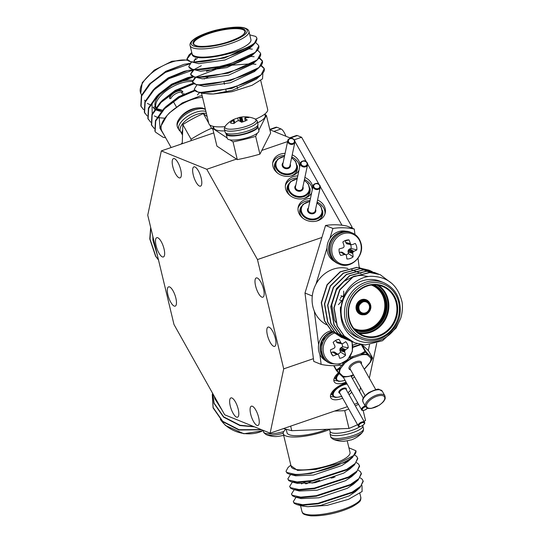 <?xml version="1.0" encoding="UTF-8"?>
<svg xmlns="http://www.w3.org/2000/svg" width="543" height="543" viewBox="0 0 543 543"><rect width="100%" height="100%" fill="white"/><g stroke="black" fill="none" stroke-linecap="round" stroke-linejoin="round"><path stroke-width="0.81" d="M330.422 396.139A13.819 6.319 150.7 0 0 334.142 396.872M331.047 393.811A11.641 5.321 150.7 0 0 331.067 393.851A11.641 5.321 150.7 0 0 332.384 395.012M346.488 382.863A13.819 6.319 150.7 0 0 344.472 383.453A13.819 6.319 150.7 0 0 330.809 397.849A13.819 6.319 150.7 0 0 341.248 398.718A13.819 6.319 150.7 0 0 342.674 398.182M349.02 394.618A13.819 6.319 150.7 0 0 351.776 392.27M333.816 380.073A13.819 6.319 150.7 0 0 337.536 380.806M334.44 377.745A11.641 5.321 150.7 0 0 334.461 377.779A11.641 5.321 150.7 0 0 335.778 378.946M338.445 372.81A13.819 6.319 150.7 0 0 334.203 381.783A13.819 6.319 150.7 0 0 344.642 382.652A13.819 6.319 150.7 0 0 346.067 382.116M352.414 378.552A13.819 6.319 150.7 0 0 354.531 376.808M303.652 198.568A11.641 9.611 11.9 0 0 303.686 198.562A11.641 9.611 11.9 0 0 310.005 191.944A11.641 9.611 11.9 0 0 309.877 188.088M309.157 194.197A11.641 9.611 11.9 0 0 309.069 193.546M287.437 188.978A11.641 9.611 11.9 0 0 287.091 189.534M316.325 221.137A11.641 9.611 11.9 0 0 316.352 221.123A11.641 9.611 11.9 0 0 322.671 214.505A11.641 9.611 11.9 0 0 322.549 210.657M321.823 216.759A11.641 9.611 11.9 0 0 321.741 216.107M300.103 211.539A11.641 9.611 11.9 0 0 299.763 212.103M290.987 176.007A11.641 9.611 11.9 0 0 291.014 176A11.641 9.611 11.9 0 0 297.333 169.375A11.641 9.611 11.9 0 0 297.211 165.527M296.492 171.629A11.641 9.611 11.9 0 0 296.403 170.984M274.765 166.409A11.641 9.611 11.9 0 0 274.425 166.972M312.313 189.643A13.819 11.41 11.9 0 0 304.447 179.516M297.333 178.016A13.819 11.41 11.9 0 0 292.602 178.817A13.819 11.41 11.9 0 0 285.374 185.645M288.903 183.656A11.641 9.611 11.9 0 0 287.227 187.131A11.641 9.611 11.9 0 0 290.356 195.765M297.774 175.925A13.819 11.41 11.9 0 0 293.044 176.726A13.819 11.41 11.9 0 0 285.537 184.593A13.819 11.41 11.9 0 0 290.81 196.091A13.819 11.41 11.9 0 0 305.078 198.168A13.819 11.41 11.9 0 0 311.628 192.887M312.754 187.552A13.819 11.41 11.9 0 0 304.888 177.425M324.972 213.901A13.819 11.41 11.9 0 0 317.119 202.084M309.999 200.577A13.819 11.41 11.9 0 0 305.268 201.385A13.819 11.41 11.9 0 0 298.039 208.213M301.569 206.225A11.641 9.611 11.9 0 0 299.899 209.693A11.641 9.611 11.9 0 0 303.021 218.327M310.44 198.487A13.819 11.41 11.9 0 0 305.709 199.295A13.819 11.41 11.9 0 0 298.202 207.154A13.819 11.41 11.9 0 0 303.476 218.653A13.819 11.41 11.9 0 0 317.743 220.729A13.819 11.41 11.9 0 0 325.25 212.87A13.819 11.41 11.9 0 0 317.56 199.994M299.641 167.074A13.819 11.41 11.9 0 0 291.781 156.954M284.661 155.447A13.819 11.41 11.9 0 0 279.93 156.255A13.819 11.41 11.9 0 0 272.701 163.083M276.231 161.095A11.641 9.611 11.9 0 0 274.561 164.563A11.641 9.611 11.9 0 0 277.683 173.197M285.102 153.364A13.819 11.41 11.9 0 0 280.371 154.164A13.819 11.41 11.9 0 0 272.864 162.024A13.819 11.41 11.9 0 0 278.138 173.522A13.819 11.41 11.9 0 0 292.406 175.599A13.819 11.41 11.9 0 0 298.955 170.326M300.082 164.984A13.819 11.41 11.9 0 0 292.222 154.864M338.343 304.63A14.546 13.195 112 0 0 341.601 300.646M343.237 296.6A14.546 13.195 112 0 0 343.624 291.075M275.349 338.343A10.181 3.367 71.1 0 1 274.677 346.366A10.181 3.367 71.1 0 1 267.4 335.126A10.181 3.367 71.1 0 1 268.072 327.103A10.181 3.367 71.1 0 1 275.349 338.343M263.545 289.168A10.181 3.367 71.1 0 1 262.873 297.197A10.181 3.367 71.1 0 1 255.597 285.957A10.181 3.367 71.1 0 1 256.269 277.928A10.181 3.367 71.1 0 1 263.545 289.168M175.857 298.107A10.181 3.367 71.1 0 1 175.185 306.137A10.181 3.367 71.1 0 1 167.909 294.89A10.181 3.367 71.1 0 1 168.581 286.867A10.181 3.367 71.1 0 1 175.857 298.107M164.054 248.938A10.181 3.367 71.1 0 1 163.382 256.961A10.181 3.367 71.1 0 1 156.099 245.721A10.181 3.367 71.1 0 1 156.771 237.691A10.181 3.367 71.1 0 1 164.054 248.938M258.651 417.424A10.181 3.367 71.1 0 1 257.979 425.454A10.181 3.367 71.1 0 1 250.696 414.207A10.181 3.367 71.1 0 1 251.368 406.184A10.181 3.367 71.1 0 1 258.651 417.424M180.751 169.85A10.181 3.367 71.1 0 1 180.079 177.88A10.181 3.367 71.1 0 1 172.803 166.64A10.181 3.367 71.1 0 1 173.475 158.61A10.181 3.367 71.1 0 1 180.751 169.85M238.207 409.157A10.181 3.367 71.1 0 1 237.535 417.187A10.181 3.367 71.1 0 1 230.252 405.94A10.181 3.367 71.1 0 1 230.924 397.917A10.181 3.367 71.1 0 1 238.207 409.157M201.195 178.118A10.181 3.367 71.1 0 1 200.523 186.147A10.181 3.367 71.1 0 1 193.247 174.907A10.181 3.367 71.1 0 1 193.919 166.877A10.181 3.367 71.1 0 1 201.195 178.118M173.991 324.504L147.75 215.191L161.325 150.893L206.774 169.273L257.463 259.561L283.704 368.867L270.129 433.165L224.68 414.791L173.991 324.504M357.369 402.241L357.138 403.334L354.43 404.264M347.432 406.659L270.129 433.165M369.498 344.825L368.29 350.534M360.498 387.437L359.649 391.449M357.172 343.678L352.821 345.172M313.42 358.679L283.704 368.867M321.89 237.467L257.463 259.561M294.958 141.526L306.266 161.671M307.63 164.088L318.938 184.233M320.295 186.656L341.947 225.216M287.6 141.56L261.828 150.397M236.483 159.085L206.774 169.273M269.857 129.763L290.96 138.295M213.759 132.92L161.325 150.893M354.959 234.447L354.267 229.031L346.882 226.051A69.837 63.341 112 0 0 325.542 225.467L304.983 293.044L313.766 361.414L321.151 364.401A69.837 63.341 112 0 0 342.49 364.977L343.081 363.029M359.201 267.468L358.02 258.278M354.267 229.031A69.837 63.341 112 0 0 332.927 228.454L329.879 238.458M327.015 247.893L315.985 284.138M321.151 364.401L319.847 354.28M318.626 344.73L314.316 311.18M304.983 293.044L312.286 295.996M325.542 225.467L332.927 228.454M326.553 324.741A30.259 27.449 -68 0 1 312.198 296.865A30.259 27.449 -68 0 1 347.954 268.486M400.822 317.988A36.374 32.994 112 0 0 402.282 310.25A36.374 32.994 112 0 0 402.166 302.478C398.053 285.075 387.505 276.346 370.516 276.299C355.38 277.127 341.228 292.161 341.201 308.594A30.259 27.449 112 0 0 357.599 337.4L361.007 338.778A30.259 27.449 -68 0 1 344.608 309.972A30.259 27.449 -68 0 1 383.697 282.672L380.29 281.294A30.259 27.449 112 0 0 341.201 308.594C338.377 324.924 349.882 340.678 364.787 342.328C381.681 343.224 393.689 335.112 400.822 317.988L396.112 328.026L382.51 340.726L365.154 344.981L354.47 342.728L344.242 335.995L337.312 326.031L334.135 307.854L339.898 289.914L352.977 276.998L369.797 272.532L380.168 274.649L392.229 283.731M343.332 338.18L331.624 330.891L324.694 320.927L321.517 302.75L327.273 284.81L340.352 271.894L357.179 267.428L368.996 270.183M369.104 270.231L370.516 270.95M370.625 271.011L372.003 271.819M346.482 339.456L334.773 332.167L327.843 322.203L324.673 304.026L330.429 286.086L343.509 273.17L360.335 268.704L372.145 271.459M349.638 340.732L337.929 333.443L330.999 323.479L327.823 305.302L333.585 287.362L346.665 274.446L363.491 269.98L375.301 272.735M352.794 342.009L341.085 334.719L334.155 324.755L330.979 306.578L336.741 288.638L349.821 275.722L366.647 271.256L378.457 274.011M335.683 322.352L334.42 319.908L331.739 304.766L336.484 289.826L343.957 281.355L353.887 276.272M354.694 276.061L361.278 275.328L368.412 276.543M354.355 342.681L344.011 335.907L337.081 325.936L333.911 307.759L339.667 289.819L352.746 276.903L369.573 272.437L380.052 274.609M351.199 341.404L340.861 334.631L333.931 324.666L330.755 306.483L336.511 288.543L349.59 275.627L366.416 271.161L376.896 273.333M348.049 340.128L337.705 333.354L330.775 323.39L327.599 305.207L333.354 287.267L346.434 274.351L363.26 269.891L375.186 272.695M344.893 338.852L334.549 332.078L327.619 322.114L324.442 303.931L330.205 285.991L343.285 273.075L360.104 268.615L370.584 270.781M341.737 337.583L331.393 330.802L324.463 320.838L321.286 302.655L327.049 284.715L340.128 271.799L356.955 267.339L368.88 270.142M368.989 270.197L370.401 270.916M370.502 270.977L371.412 271.507A36.374 32.994 112 0 1 371.887 271.792M340.475 298.589A2.186 1.982 -68 0 1 343.325 296.634M224.836 130.904A26.39 6.869 166.5 0 1 213.867 128.005L213.48 126.383M264.801 114.064L265.188 115.686A26.39 6.869 166.5 0 1 257.606 122.827M213.542 126.641L212.666 128.365L216.929 146.121L237.298 159.628L233.035 141.872A69.837 18.184 -13.5 0 0 255.658 136.381L257.246 133.266M258.787 130.232L266.389 115.326L264.855 114.308M233.035 141.872L230.022 139.87M227.123 137.949L212.666 128.365M237.298 159.628A69.837 18.184 -13.5 0 0 259.921 154.137L270.652 133.083L266.389 115.326M259.921 154.137L255.658 136.381M267.645 109.34A30.259 7.88 166.5 0 1 267.665 109.408A30.259 7.88 166.5 0 1 255.529 119.168M224.883 126.662A30.259 7.88 166.5 0 1 208.831 123.614A30.259 7.88 166.5 0 1 208.811 123.539A30.259 7.88 166.5 0 1 208.797 123.465M192.052 53.709A30.259 7.88 -13.5 0 0 192.066 53.784A30.259 7.88 -13.5 0 0 192.086 53.859C191.333 64.515 252.128 51.409 256.554 40.318C253.357 53.357 187.355 68.818 186.989 58.82L189.005 54.992L191.767 52.542M264.19 68.771L260.993 75.015L256.337 79.149L232.261 90.362L213.399 93.993L231.997 91.686L252.061 85.305L262.541 78.85L262.88 73.04M261.176 65.296L264.061 68.221C269.851 80.731 195.052 100.217 194.279 89.174L197.007 84.715M254.219 70.977L255.061 71.045M264.061 68.221L264.217 68.866M259.357 57.707L262.235 60.633C268.032 73.142 193.227 92.629 192.46 81.586L195.188 77.126M206.401 71.337L216.148 68.119M262.235 60.633L262.391 61.278L259.059 67.529L230.022 80.785L198.446 84.912L196.077 84.47L192.555 81.979M257.538 50.119L260.416 53.044C266.206 65.554 191.407 85.041 190.634 73.997L193.362 69.538M260.416 53.044L260.572 53.689L257.233 59.94L228.203 73.196L196.62 77.323L194.258 76.882L190.729 74.391M255.712 42.53L258.59 45.456C264.387 57.965 189.588 77.452 188.815 66.409L191.577 61.956M194.014 60.293L197.252 58.542M258.59 45.456L258.746 46.101L255.414 52.352L226.377 65.608L194.801 69.735L192.432 69.294L188.91 66.803M250.839 46.868L249.047 48.795L224.978 60.008L198.752 63.653L190.613 61.705L187.084 59.214M194.021 61.726L195.487 58.447M249.475 47.764L249.95 47.927M252.665 54.456L250.866 56.384L226.798 67.597L200.577 71.242L192.432 69.294M251.294 55.352L251.776 55.515M254.484 62.045L252.692 63.972L228.617 75.185L202.396 78.83L194.258 76.882M253.119 62.94L253.595 63.103M256.303 69.633L254.511 71.561L230.442 82.774L204.216 86.418L196.077 84.47M204.209 78.973L207.806 77.187M254.939 70.529L255.414 70.692M200.734 92.554L202.912 93.362L213.399 93.993A30.259 7.88 -13.5 0 1 203.001 92.717M256.554 40.318A36.374 9.469 -13.5 0 0 256.859 38.227A36.374 9.469 -13.5 0 0 256.839 38.146A36.374 9.469 -13.5 0 0 255.454 36.374L249.766 34.861M191.781 52.59L192.086 53.859A30.259 7.88 -13.5 0 0 223.472 54.348A30.259 7.88 -13.5 0 0 250.92 39.653A30.259 7.88 -13.5 0 0 250.9 39.585M256.9 38.417L253.588 44.764L224.558 58.02L192.982 62.146L190.613 61.705M187.057 59.011L190.736 54.286L191.91 53.506M249.067 48.775L252.319 49.148M190.702 74.187L194.129 69.64M194.761 69.199L201.283 65.71M247.615 56.207L248.748 56.241M249.753 56.289L254.144 56.737M259.079 58.06L262.317 61.006M192.527 81.776L195.955 77.228M196.58 76.787L220.506 67.542M231.915 65.194L250.567 63.83M251.579 63.877L255.963 64.325M260.898 65.649L264.136 68.594M260.993 75.015L231.847 88.373L200.265 92.5L197.903 92.059L194.374 89.568M152.841 236.415L152.929 240.23L157.361 255.244M150.669 227.347L149.78 238.954L155.59 256.228L158.502 259.995M150.791 227.884L150.004 239.049L155.814 256.323L158.447 259.771M153.058 237.311L153.16 240.325L157.226 254.66M191.034 140.712L191.082 139.252L182.848 124.585A69.837 31.935 -29.3 0 1 203.34 113.582L207.134 116.562M182.848 124.585L182.251 143.725M191.082 139.252A69.837 31.935 -29.3 0 1 211.58 128.25L212.883 129.275M211.58 128.25L209.659 124.836M208.722 123.159L203.34 113.582M182.278 142.721A30.259 13.84 150.7 0 0 181.09 144.119M164.909 136.436L159.832 128.033L167.054 115.537L169.335 112.971L183.222 102.539L199.763 96.07L202.105 95.609M194.679 90.281L179.197 97.034L163.518 109.082L155.468 120.587L154.891 131.019L155.474 132.119L163.151 137.298L165.642 137.752M193.518 83.371L175.674 90.769L160.002 102.817L151.952 114.315L151.375 124.754L154.151 128.447M151.836 125.623L154.11 128.168M192.969 76.468L172.158 84.498L156.479 96.545L148.429 108.05L147.852 118.483L150.628 122.182M193.172 69.708L187.566 70.576L168.635 78.233L152.963 90.281L144.913 101.779L144.336 112.218L147.112 115.91M189.975 63.416L184.043 64.312L165.12 71.968L149.44 84.009L141.39 95.514L140.813 105.946L143.59 109.645M149.44 84.009L165.893 71.242L184.043 64.312M144.56 100.15L145.157 101.215M147.363 103.401L150.106 104.745M187.566 70.576L184.172 71.337L168.154 77.88L155.373 87.783L152.963 90.281M197.408 94.957L199.58 92.493M191.082 76.848L187.688 77.608L171.669 84.151L158.895 94.048L156.479 96.545M154.355 99.627L152.033 103.917L152.196 113.752M154.402 115.937L157.144 117.281M158.61 117.695L164.672 118.204M193.512 83.357L191.204 83.873L175.192 90.416L162.411 100.319L160.002 102.817M194.604 90.172L178.708 96.688L165.927 106.584L163.518 109.082M161.393 112.163L159.072 116.453L159.968 127.211M199.763 96.07L182.231 102.953L169.389 112.91M189.555 63.918L165.371 72.416L150.574 83.574L141.648 95.962L141.071 106.401L141.397 107.052M192.575 70.237L168.893 78.681L154.09 89.846L145.164 102.233L144.587 112.666L144.92 113.317M193.932 76.794L172.409 84.952L157.606 96.111L148.687 108.498L148.11 118.937L148.436 119.589M194.109 83.737L175.932 91.217L161.128 102.383L152.203 114.77L151.626 125.202L151.959 125.854M195.039 90.701L179.448 97.489L164.644 108.648L155.726 121.035L155.149 131.474L155.474 132.119M171.133 147.533L161.923 131.121A30.259 13.84 -29.3 0 1 161.665 130.612A30.259 13.84 -29.3 0 1 167.054 115.537A30.259 13.84 -29.3 0 1 202.505 97.272M232.499 417.947L238.798 420.499M214.18 396.078L214.974 398.976L222.399 410.718M212.747 393.526L214.03 403.435L223.601 417.167L239.952 425.563L254.497 426.846M212.279 394.734L213.087 407.902L222.657 421.633L239.008 430.029L261.767 429.784M212.618 393.302L212.313 394.571L213.155 407.583L222.725 421.314L239.076 429.71L261.332 429.608M212.788 393.6L214.098 403.116L223.668 416.848L240.02 425.244L253.839 426.581M214.417 396.505L215.042 398.65L221.877 409.795M363.131 410.474L365.541 420.486A69.837 18.184 166.5 0 1 364.027 421.354M357.552 424.68A69.837 18.184 166.5 0 1 348.986 428.434L291.747 430.68L283.453 428.597M348.742 408.988A69.837 18.184 166.5 0 1 344.724 410.678L334.556 411.071M290.654 426.126L291.747 430.68M344.724 410.678L348.986 428.434M358.516 404.277A69.837 18.184 166.5 0 1 355.36 405.913M286.202 429.282L287.037 432.778A26.39 6.869 -13.5 0 0 301.297 435.479A26.39 6.869 -13.5 0 0 326.988 429.296M285.91 429.214A30.259 7.88 -13.5 0 0 283.27 433.687A30.259 7.88 -13.5 0 0 291.177 436.945A30.259 7.88 -13.5 0 0 329.587 429.486M348.911 447.819L355.882 450.744A36.374 9.469 166.5 0 1 355.957 451.002A36.374 9.469 166.5 0 1 353.873 455.414L338.601 463.423L315.999 469.383L297.55 470.421L290.96 465.711M290.804 465.073L287.987 467.571L286.012 471.27L286.948 473.034L289.629 474.256L295.446 474.908L310.868 473.462L345.076 462.297L352.645 457.294L355.957 451.002M290.559 474.494L287.831 478.858L288.774 480.623L291.448 481.845L297.265 482.496L312.693 481.05L346.896 469.885L354.464 464.883L357.789 458.625L356.758 456.48L354.735 455.075M292.378 482.082L289.657 486.447L290.593 488.211L293.274 489.433L299.091 490.085L314.512 488.639L348.721 477.473L356.283 472.471L359.609 466.213L358.577 464.068L356.554 462.663M294.204 489.671L291.476 494.035L292.419 495.8L295.093 497.021L300.91 497.673L316.331 496.227L350.54 485.062L358.108 480.06L361.428 473.801L360.396 471.657L358.38 470.252M296.023 497.259L293.295 501.623L294.238 503.388L296.912 504.61L302.729 505.261L318.157 503.816L352.366 492.65L359.928 487.648L363.253 481.39L362.222 479.245L360.199 477.84M361.984 485.483L362.12 491.496L348.579 499.302L327.096 505.37L307.922 506.7L302.302 506.008L300.021 505.119M301.575 505.228A30.259 7.88 166.5 0 0 307.922 506.7L320.73 505.39L349.142 495.888L355.271 491.782L359.928 487.648M354.443 483.236L353.988 483.087M295.093 497.021L301.127 498.589L318.911 497.802L347.316 488.3L353.452 484.193L355.285 482.238M352.624 475.648L352.169 475.498M305.118 482.109L301.474 483.915M293.274 489.433L299.308 491.001L317.085 490.214L345.497 480.711L351.626 476.605L353.466 474.65M350.798 468.059L350.35 467.91M291.448 481.845L297.483 483.413L315.266 482.625L343.678 473.123L349.807 469.016L351.64 467.061M348.979 460.471L348.525 460.321M289.629 474.256L295.663 475.824L313.44 475.037L341.852 465.534L347.982 461.428L349.821 459.473M293.295 501.623L294.109 502.838L302.6 504.719L318.022 503.273L352.231 492.107L360.769 486.182L363.124 480.847M352.298 475.98L351.491 475.912M308.051 482.897L305.485 483.854M291.476 494.035L292.283 495.25L300.781 497.13L316.202 495.684L350.411 484.519L358.943 478.593L361.299 473.258M350.473 468.392L349.672 468.324M289.657 486.447L290.464 487.662L298.955 489.542L314.383 488.096L348.592 476.93L357.124 471.005L359.48 465.67M348.654 460.803L347.846 460.735M287.831 478.858L288.645 480.073L297.136 481.953L312.558 480.507L346.767 469.342L355.305 463.417L357.654 458.082M286.012 471.27L286.819 472.485L295.311 474.365C311.641 475.166 346.468 464.543 353.873 455.414M347.208 440.746L350.018 452.428A30.259 7.88 166.5 0 1 332.275 464.313A30.259 7.88 166.5 0 1 299.071 469.817A30.259 7.88 166.5 0 1 291.163 466.559L283.27 433.687M346.678 231.427A16.297 14.783 112 0 0 338.337 231.725A16.297 14.783 112 0 0 327.151 245.904A16.297 14.783 112 0 0 334.529 261.482M339.979 232.438A16.297 14.783 112 0 0 330.409 256.099M331.366 331.821A16.297 14.783 112 0 0 329.173 332.784A16.297 14.783 112 0 0 321.802 355.482M331.264 330.673A16.297 14.783 112 0 0 327.47 332.099A16.297 14.783 112 0 0 318.429 346.57A16.297 14.783 112 0 0 325.915 360.864M226.187 133.911A16.297 4.242 -13.5 0 0 226.221 134.182L227.205 138.282A16.297 4.242 -13.5 0 0 251.633 136.225A16.297 4.242 -13.5 0 0 258.896 130.673L257.911 126.573A16.297 4.242 -13.5 0 0 257.81 126.315M226.221 134.182A16.297 4.242 -13.5 0 0 250.649 132.132A16.297 4.242 -13.5 0 0 257.911 126.573M182.523 135.051A16.297 7.453 -29.3 0 1 182.367 134.807A16.297 7.453 -29.3 0 1 182.679 129.974M182.367 134.807L180.466 131.426A16.297 7.453 -29.3 0 1 184.505 121.727A16.297 7.453 -29.3 0 1 198.86 113.772A16.297 7.453 -29.3 0 1 206.428 113.596M360.05 426.526A16.297 4.242 166.5 0 1 352.271 430.266A16.297 4.242 166.5 0 1 330.069 431.502L329.52 429.194M340.509 428.766A16.297 4.242 166.5 0 1 332.52 429.079M342.884 233.795A16.025 14.532 -68 0 1 360.803 243.936A16.025 14.532 -68 0 1 350.106 263.884A16.025 14.532 -68 0 1 332.194 253.744A16.025 14.532 -68 0 1 342.884 233.795M345.789 240.352A9.672 8.776 -68 0 1 346.237 240.21A9.672 8.776 -68 0 1 349.034 239.897A25.406 10.385 69.6 0 1 350.411 243.61L350.54 243.861A25.263 7.181 47 0 1 350.968 244.398L351.409 244.649A25.263 0.869 5.7 0 0 352.02 244.696L352.258 244.662A25.406 4.582 -15.2 0 0 355.244 243.413A9.672 8.776 -68 0 1 356.602 246.474A9.672 8.776 -68 0 1 356.812 249.929A25.406 8.6 168.3 0 1 353.866 251.361L353.656 251.504A25.263 11.24 145 0 1 353.167 251.979L352.902 252.468A25.263 12.197 94.1 0 1 352.774 253.147L352.767 253.418A25.406 10.385 69.6 0 1 353.099 256.846A9.672 8.776 -68 0 1 350.147 258.516A9.672 8.776 -68 0 1 346.902 258.97A25.406 6.367 -107.5 0 0 346.393 255.604L346.298 255.366A25.263 3.19 -129.1 0 0 345.939 254.857L345.497 254.606A25.263 4.867 -170.2 0 1 344.825 254.531L344.547 254.558A25.406 8.6 168.3 0 1 340.692 255.454A9.672 8.776 -68 0 1 340.312 254.857A9.672 8.776 -68 0 1 339.334 252.393A9.672 8.776 -68 0 1 339.124 248.938A25.406 4.582 -15.2 0 0 342.938 247.859L343.19 247.723A25.263 7.242 -37.4 0 0 343.739 247.275L343.997 246.793A25.263 8.206 -84.5 0 0 344.065 246.081L344.038 245.796A25.406 6.367 -107.5 0 0 342.837 242.022A9.672 8.776 -68 0 1 345.789 240.352M351.307 244.635L346.529 243.637L351.409 244.649M345.939 254.857L342.409 252.393M339.361 252.495L341.968 252.142M345.959 254.891A7.269 6.591 112 0 0 346.101 254.843A7.269 6.591 112 0 0 348.382 253.533L348.151 250.425L349.339 249.128L351.097 248.47A7.269 6.591 112 0 0 350.506 244.499M346.963 243.888L345.837 242.701L345.341 240.854L349.034 239.897M339.979 254.226L340.692 255.454M345.341 240.854A7.269 6.591 112 0 0 344.622 240.848M348.382 253.533L353.099 256.846M351.097 248.47L356.812 249.929M351.674 341.595A16.025 14.532 -68 0 1 343.719 362.296A16.025 14.532 -68 0 1 324.341 355.448A16.025 14.532 -68 0 1 332.051 334.149A16.025 14.532 -68 0 1 334.155 333.219M335.839 340.318A9.672 8.776 -68 0 1 337.624 339.599A9.672 8.776 -68 0 1 339.008 339.321A25.406 9.231 60.2 0 1 340.909 342.796L341.079 343.02A25.263 5.654 38.4 0 1 341.581 343.481L342.056 343.644A25.263 2.45 -2.7 0 0 342.674 343.583L342.911 343.502A25.406 5.824 -24.1 0 0 345.728 341.696A9.672 8.776 -68 0 1 347.54 344.452A9.672 8.776 -68 0 1 348.26 347.791A25.406 9.842 159.1 0 1 345.511 349.773L345.314 349.957A25.263 11.939 135 0 1 344.893 350.506L344.71 351.029A25.263 11.613 83.9 0 1 344.676 351.708L344.71 351.973A25.406 9.231 60.2 0 1 345.579 355.183A9.672 8.776 -68 0 1 342.877 357.314A9.672 8.776 -68 0 1 339.714 358.312A25.406 5.213 -116.4 0 0 338.676 355.19L338.547 354.979A25.263 1.656 -137.5 0 0 338.106 354.545L337.631 354.382A25.263 6.448 -178.7 0 1 336.952 354.416L336.674 354.484A25.406 9.842 159.1 0 1 332.988 355.936A9.672 8.776 -68 0 1 331.705 354.24A9.672 8.776 -68 0 1 331.182 353.181A9.672 8.776 -68 0 1 330.463 349.841A25.406 5.824 -24.1 0 0 334.081 348.212L334.312 348.043A25.263 7.948 -46.8 0 0 334.787 347.52L334.977 346.997A25.263 7.622 -94 0 0 334.943 346.291L334.875 346.013A25.406 5.213 -116.4 0 0 333.137 342.45A9.672 8.776 -68 0 1 335.839 340.318M341.079 343.02L336.436 341.975L337.264 342.776L342.056 343.644M330.986 352.665A7.269 6.591 112 0 0 331.121 352.807L332.818 351.959L334.447 352.027M337.597 354.185A7.269 6.591 112 0 0 338.506 353.785A7.269 6.591 112 0 0 340.583 352.122L339.911 350.357L340.081 348.599L342.545 346.712A7.269 6.591 112 0 0 341.771 343.617M336.436 341.975L335.723 340.386M331.121 352.807L332.988 355.936M336.361 340.061L339.008 339.321M340.583 352.122L345.579 355.183M342.545 346.712L348.26 347.791M234.515 119.114A9.672 2.518 166.5 0 1 237.698 118.048A25.406 12.489 73.7 0 1 239.348 117.424A25.406 12.489 73.7 0 1 239.531 117.383L239.714 117.349A25.263 19.629 65.6 0 1 240.264 117.254L240.793 117.166A25.263 24.706 -47.2 0 1 241.492 117.057L241.757 117.016A25.406 21.917 -87.2 0 1 243.393 116.847A25.406 21.917 -87.2 0 1 245.178 116.826A9.672 2.518 166.5 0 1 246.318 116.84A9.672 2.518 166.5 0 1 247.533 116.989A9.672 2.518 166.5 0 1 248.837 117.573A25.406 20.763 109.1 0 0 245.517 117.783L245.314 117.838A25.263 14.498 93.9 0 0 244.907 118.001L244.791 118.17A25.263 3.394 79.6 0 1 244.927 118.408L245.036 118.503A25.406 12.489 73.7 0 1 247.214 119.989A9.672 2.518 166.5 0 1 244.71 121.191A9.672 2.518 166.5 0 1 241.526 122.256A25.406 11.335 -117.1 0 0 239.191 120.838L238.981 120.784A25.263 18.482 -128.5 0 0 238.397 120.729L237.868 120.817A25.263 23.559 147.8 0 0 237.21 121.075L236.958 121.204A25.406 20.763 109.1 0 0 234.04 123.478A9.672 2.518 166.5 0 1 231.685 123.315A9.672 2.518 166.5 0 1 230.381 122.738A25.406 21.917 -87.2 0 1 233.198 120.437L233.381 120.295A25.263 15.645 -97.9 0 1 233.755 119.976L233.87 119.806A25.263 2.247 -110.1 0 0 233.768 119.718L233.687 119.718A25.406 11.335 -117.1 0 0 232.01 120.322A9.672 2.518 166.5 0 1 232.126 120.247A9.672 2.518 166.5 0 1 234.515 119.114M246.318 116.84A25.446 25.446 0 0 1 254.83 118.815A16.025 4.174 166.5 0 1 248.904 125.413A16.025 4.174 166.5 0 1 227.327 128.935A16.025 4.174 166.5 0 1 225.44 125.867C224.313 128.168 223.981 129.315 224.456 129.309A16.874 4.392 166.5 0 0 227.035 130.897A16.874 4.392 166.5 0 0 249.753 127.184A16.874 4.392 166.5 0 0 257.273 121.435L257.959 124.279A16.874 4.392 166.5 0 1 250.438 130.028A16.874 4.392 166.5 0 1 227.714 133.741A16.874 4.392 166.5 0 1 225.135 132.159L224.456 129.309M244.907 118.001L245.192 120.994L244.784 118.143M234.739 122.867L233.87 119.806M245.246 117.865L245.178 116.826M238.472 120.736L237.698 118.048M178.498 119.935A25.446 25.446 0 0 1 200.102 107.806A16.025 7.324 150.7 0 0 191.041 110.012A16.025 7.324 150.7 0 0 178.498 119.935C176.869 122.338 176.584 124.89 177.636 127.571A16.874 7.717 150.7 0 1 177.174 125.956A16.874 7.717 150.7 0 1 191.794 110.976A16.874 7.717 150.7 0 1 205.444 109.503M263.294 430.402L263.66 431.95C263.246 432.16 264.061 433.036 266.111 434.57A16.025 4.174 -13.5 0 0 276 434.787A16.025 4.174 -13.5 0 0 283.215 433.294M276.333 436.531A25.406 7.88 -93 0 1 275.858 436.579A25.406 7.88 -93 0 1 275.566 436.558A9.672 2.518 -13.5 0 0 278.62 436.307A9.672 2.518 -13.5 0 0 282.041 435.642A25.406 9.034 76.8 0 0 283.27 435.52A25.446 25.446 0 0 0 283.684 435.398M345.47 439.083A16.025 4.174 -13.5 0 0 362.534 432.208L363.301 430.999L363.525 428.76A16.874 4.392 -13.5 0 1 363.416 429.662A16.874 4.392 -13.5 0 1 344.961 437.658A16.874 4.392 -13.5 0 1 330.707 436.64C330.287 436.857 331.101 437.726 333.151 439.26L333.151 439.26A16.025 4.174 -13.5 0 0 345.47 439.083M344.506 441.14A25.406 4.134 -95.7 0 1 344.16 441.249A25.406 4.134 -95.7 0 1 343.862 441.194A9.672 2.518 -13.5 0 0 347.133 440.76A9.672 2.518 -13.5 0 0 350.568 439.945A25.406 5.287 74.5 0 0 351.24 439.925A25.446 25.446 0 0 0 362.534 432.208M285.889 136.245A9.312 3.082 -108.9 0 0 281.03 128.949L276.944 127.3A9.312 3.082 71.1 0 0 276.02 127.232L269.762 129.377M289.745 137.807L296.464 135.499A9.312 3.082 71.1 0 1 297.388 135.567L301.616 137.277L352.095 227.191L350.805 227.632M359.154 267.068A9.312 3.082 71.1 0 1 359.615 267.516M369.328 378.2L376.706 343.264M294.299 139.782L301.616 137.277M352.353 228.257L352.095 227.191M372.43 358.38A0.876 0.353 -153.8 0 1 372.417 358.468A0.876 0.353 -153.8 0 1 372.355 358.536L371.12 357.728A0.876 0.767 166.6 0 1 370.781 358.007A17.403 7.962 150.7 0 1 369.769 362.799L364.652 368.697A0.876 0.482 40.9 0 0 364.93 368.595L370.048 362.69A0.876 0.876 0 0 0 370.122 362.588A0.876 0.414 -147.4 0 1 370.082 362.636A0.876 0.482 40.9 0 1 370.048 362.69A0.876 0.482 40.9 0 1 369.769 362.799A0.876 0.624 28.8 0 0 370.082 362.636L372.355 358.536A0.876 0.848 -65.2 0 0 372.362 357.613L368.548 350.819L362.086 344.73M370.082 362.636A17.844 8.159 -29.3 0 0 371.12 357.728A0.876 0.821 -53.6 0 0 371.127 356.86L372.362 357.613A0.876 0.4 150.7 0 1 372.396 357.661A0.876 0.4 150.7 0 1 372.417 357.722M361.971 344.717L365.677 351.314L367.896 353.819A0.876 0.699 137.2 0 1 367.808 354.613A0.876 0.713 106.8 0 1 367.55 354.973L370.781 358.007A0.876 0.767 133.3 0 0 371.127 356.86L367.896 353.819A0.876 0.767 133.3 0 1 367.55 354.973A17.403 7.962 150.7 0 0 361.353 354.871A0.876 0.468 80 0 0 361.455 354.518A0.876 0.346 -117.3 0 0 361.075 353.717L361.353 354.871L353.011 357.735A17.403 7.962 150.7 0 0 349.217 359.9A17.403 7.962 150.7 0 0 345.796 362.425A0.876 0.482 40.9 0 1 344.948 361.957M364.204 369.07A17.403 7.962 150.7 0 0 364.652 368.697L364.835 368.69A0.876 0.536 50.3 0 0 364.882 368.636M349.862 357.022L352.733 356.575L361.075 353.717L365.052 351.307A0.876 0.4 150.7 0 1 365.677 351.314A0.876 0.624 139.4 0 1 365.52 352.102L361.455 354.518A17.844 8.159 -29.3 0 1 367.808 354.613L365.52 352.102A0.876 0.387 55.4 0 0 365.052 351.307L361.299 344.615M346.332 360.932L345.511 362.256A17.844 8.159 -29.3 0 1 349.013 359.67A17.844 8.159 -29.3 0 1 352.902 357.45L352.733 356.575L353.011 357.735L349.142 358.027M353.391 374.779L348.952 376.408M341.954 376.143A0.876 0.821 -53.6 0 0 342.538 376.333A0.876 0.713 106.8 0 0 342.898 376.156A17.403 7.962 150.7 0 0 349.101 376.251A0.876 0.468 80 0 1 348.891 376.428L348.877 376.435A17.844 8.159 -29.3 0 1 342.538 376.333L343.807 377.1L348.884 376.435A0.876 0.876 0 0 0 349 376.401L353.445 374.88M334.06 365.67L336.45 369.926A0.876 0.57 58.8 0 0 337.013 370.659A0.876 0.624 139.4 0 1 336.348 370.407A0.876 0.4 -29.3 0 1 336.307 370.367A0.876 0.4 -29.3 0 1 336.45 369.926L339.68 367.638A0.876 0.482 40.9 0 0 340.685 368.33A17.403 7.962 150.7 0 0 339.674 373.116L342.898 376.156A0.876 0.767 133.3 0 1 341.92 376.116A0.876 0.876 0 0 0 342.002 376.184L343.393 377.025A0.876 0.848 114.8 0 0 343.848 377.093L348.891 376.428M341.914 365.066L339.68 367.638A0.876 0.536 50.3 0 0 340.271 368.303A0.876 0.624 28.8 0 0 340.685 368.33L345.511 362.256A0.876 0.414 -147.4 0 1 344.981 361.937M334.76 377.12L336.11 379.53A11.057 5.057 -29.3 0 1 338.703 373.082A0.876 0.767 133.3 0 0 339.674 373.116A0.876 0.767 166.6 0 1 339.232 373.217A0.876 0.699 137.2 0 1 338.567 372.912L336.348 370.407M340.271 368.303L337.013 370.659L339.232 373.217A17.844 8.159 -29.3 0 1 340.271 368.303M358.529 307.352A6.401 5.803 -68 0 1 364.944 301.189A6.401 5.803 -68 0 1 370.265 307.671A6.401 5.803 -68 0 1 363.851 313.827A6.401 5.803 -68 0 1 358.529 307.352M358.835 307.338A5.817 5.281 112 0 0 361.991 312.816A5.817 5.281 112 0 0 369.505 307.562A5.817 5.281 112 0 0 366.355 302.023A5.817 5.281 112 0 0 358.835 307.277M357.504 307.236A7.276 6.597 -68 0 1 366.898 300.673A7.276 6.597 -68 0 1 370.842 307.603A7.276 6.597 -68 0 1 361.441 314.159A7.276 6.597 -68 0 1 357.504 307.236M370.536 307.677A6.692 6.068 112 0 0 364.971 300.903A6.692 6.068 112 0 0 358.265 307.345A6.692 6.068 112 0 0 363.824 314.119A6.692 6.068 112 0 0 370.536 307.677M364.658 314.546A7.853 7.127 -68 0 1 356.059 306.856A7.853 7.127 -68 0 1 361.665 299.621A7.853 7.127 -68 0 1 369.478 302.634M356.819 306.965A7.276 6.597 112 0 0 360.762 313.888L361.441 314.159C365.697 315.972 368.846 313.8 370.889 307.637C370.964 304.236 369.64 301.915 366.898 300.673L366.22 300.401A7.276 6.597 112 0 0 356.819 306.965M373.984 284.871A24.584 22.304 -68 0 1 386.935 308.119A24.584 22.304 -68 0 1 355.556 330.449M355.17 329.676L354.593 329.431A24.007 21.774 112 0 0 355.17 329.676A24.007 21.774 112 0 0 386.175 308.017A24.007 21.774 112 0 0 373.17 285.163A24.007 21.774 112 0 0 372.586 284.939L373.17 285.163M372.831 285.027A24.007 21.774 -68 0 1 385.496 307.738A24.007 21.774 -68 0 1 354.83 329.533M353.798 328.474A23.424 21.245 112 0 0 384.736 307.637A23.424 21.245 112 0 0 371.351 285.068M378.369 285.231A26.335 23.885 -68 0 1 388.768 308.254A26.335 23.885 -68 0 1 358.957 333.239M340.834 314.309A26.335 23.885 -68 0 1 340.488 306.944M357.688 332.33A25.752 23.356 112 0 0 388.007 308.152A25.752 23.356 112 0 0 376.828 285M348.246 310.284A26.912 24.415 -68 0 1 375.22 284.383A26.912 24.415 -68 0 1 397.591 311.628A26.912 24.415 -68 0 1 370.618 337.522A26.912 24.415 -68 0 1 348.246 310.284M348.545 310.27A26.335 23.885 112 0 0 362.819 335.275A26.335 23.885 112 0 0 396.831 311.519A26.335 23.885 112 0 0 382.564 286.453A26.335 23.885 112 0 0 348.552 310.209M399.322 311.668A28.806 26.132 112 0 0 375.383 282.516A28.806 26.132 112 0 0 346.509 310.236A28.806 26.132 112 0 0 370.455 339.389A28.806 26.132 112 0 0 399.322 311.668M242.986 59.723A24.007 6.251 166.5 0 1 221.021 66.979M215.49 68.167A23.424 6.102 -13.5 0 0 244.92 58.827M193.043 43.508A26.912 7.005 166.5 0 1 217.315 30.401A26.912 7.005 166.5 0 1 245.355 30.808A26.912 7.005 166.5 0 1 221.082 43.915A26.912 7.005 166.5 0 1 193.043 43.508M193.722 43.854L193.736 43.895C193.552 44.465 194.659 45.123 197.068 45.877C200.109 47.2 215.91 46.135 228.25 41.872C244.201 36.137 243.766 33.639 244.398 33.306L244.934 31.555A26.335 6.855 -13.5 0 0 244.92 31.494A26.335 6.855 -13.5 0 0 217.607 31.066A26.335 6.855 -13.5 0 0 193.722 43.854A26.335 6.855 -13.5 0 0 193.729 43.888M190.118 45.66A30.259 7.88 166.5 0 1 190.098 45.592C189.629 44.105 190.437 42.361 192.521 40.365L194.767 38.641C200.374 34.772 211.702 31.046 217.492 29.804C230.442 27.062 239.395 26.424 244.364 27.89C247.092 28.698 248.613 29.851 248.918 31.338L248.952 31.46A30.259 7.88 166.5 0 1 221.503 46.155A30.259 7.88 166.5 0 1 190.118 45.66M247.187 30.367A28.806 7.5 -13.5 0 0 217.18 29.926A28.806 7.5 -13.5 0 0 191.204 43.949A28.806 7.5 -13.5 0 0 221.211 44.39A28.806 7.5 -13.5 0 0 247.187 30.367M248.932 31.385A30.259 7.88 166.5 0 1 248.952 31.46L250.92 39.653M181.946 93.084A6.401 2.925 150.7 0 0 182.027 92.324M182.299 92.358A6.692 3.061 -29.3 0 1 182.088 93.335M170.902 98.514A7.276 3.326 -29.3 0 1 175.66 93.769A7.276 3.326 -29.3 0 1 182.183 92.181M183.69 93.233A7.276 3.326 -29.3 0 1 183.833 93.987M170.387 96.586A6.692 3.061 -29.3 0 1 174.771 92.201A6.692 3.061 -29.3 0 1 180.799 90.735M154.626 106.496A24.584 11.24 150.7 0 0 155.631 107.976M161.027 110.27A24.584 11.24 150.7 0 0 162.309 110.372M162.269 110.419A24.007 10.975 -29.3 0 1 157.3 108.899M192.48 81.674A24.007 10.975 150.7 0 0 167.366 89.975A24.007 10.975 150.7 0 0 155.956 107.528M155.393 106.672A24.007 10.975 -29.3 0 1 165.269 89.595M169.321 86.826A24.007 10.975 -29.3 0 1 192.48 80.445M158.712 110.724A25.752 11.776 -29.3 0 1 155.827 109.55M154.972 108.905A25.752 11.776 -29.3 0 1 153.601 107.046M187.783 60.382A30.259 13.84 150.7 0 0 155.115 70.475A30.259 13.84 150.7 0 0 140.759 93.382A30.259 13.84 150.7 0 0 141.017 93.885L140.718 93.287L142.232 82.645L154.239 70.142L171.893 61.264L187.383 59.92M161.332 111.485A23.424 10.711 -29.3 0 1 156.92 108.2M170.102 98.724C168.737 97.781 170.298 95.582 174.771 92.127C182.842 89.032 180.982 90.864 182.869 91.76A7.276 3.326 150.7 0 0 175.029 92.344A7.276 3.326 150.7 0 0 170.122 98.758M220.77 419.902A30.259 24.978 11.9 0 0 225.454 425.183A30.259 24.978 11.9 0 0 263.328 430.565M306.734 483.765A23.424 6.102 166.5 0 1 311.282 481.288M312.076 483.148A24.007 6.251 166.5 0 1 319.617 480.365M330.931 477.643A24.007 6.251 166.5 0 1 335.031 477.046M333.409 477.664A24.584 6.401 -13.5 0 0 331.026 478.037M319.712 480.759A24.584 6.401 -13.5 0 0 313.616 482.91M309.89 514.893A30.259 7.88 -13.5 0 0 343.095 509.388A30.259 7.88 -13.5 0 0 360.837 497.503C360.124 500.008 363.084 500.395 352.407 506.639C342.436 511.554 326.35 516.318 310.827 515.85C300.795 514.35 303.252 512.979 301.983 511.635A30.259 7.88 -13.5 0 0 309.89 514.893M344.547 254.558L340.563 252.081M340.828 252.047L344.825 254.531M353.656 251.504L349.339 249.128M349.577 248.993L353.866 251.361M352.902 252.468L348.151 250.425M348.416 249.936L353.167 251.979M352.767 253.418L348.002 251.932M347.988 251.653L352.774 253.147M350.54 243.861L345.837 242.701M345.728 242.456L350.411 243.61M341.995 232.709A16.874 15.306 -68 0 1 352.129 232.906C356.71 234.881 359.683 238.431 361.047 243.556C364.74 256.167 350.547 269.511 339.47 264.203A16.874 15.306 -68 0 1 330.735 253.724A16.874 15.306 -68 0 1 341.995 232.709M339.47 264.203L338.289 263.722A16.874 15.306 -68 0 1 329.553 253.242A16.874 15.306 -68 0 1 340.814 232.234A16.874 15.306 -68 0 1 350.941 232.431L352.129 232.906M336.674 354.484L332.567 352.034M332.818 351.959L336.952 354.416M345.314 349.957L340.889 347.656M341.099 347.486L345.511 349.773M344.71 351.029L339.898 349.122M340.081 348.599L344.893 350.506M344.71 351.973L339.966 350.622M339.911 350.357L344.676 351.708M336.287 341.757L340.909 342.796M332.241 331.603A16.874 15.306 -68 0 0 329.859 332.635A16.874 15.306 -68 0 0 321.734 355.074A16.874 15.306 -68 0 0 329.682 363.111L330.863 363.586A16.874 15.306 -68 0 1 322.915 355.55A16.874 15.306 -68 0 1 331.047 333.117A16.874 15.306 -68 0 1 332.968 332.248M245.036 118.503L245.395 120.906M245.307 120.94L244.927 118.408M241.757 117.016L243.047 121.795M242.789 121.876L241.492 117.057M240.793 117.166L241.859 122.161M241.296 122.1L240.264 117.254M239.714 117.349L240.42 121.523M240.21 121.401L239.531 117.383M233.877 119.827L234.875 122.759L233.877 119.82M233.381 120.295L234.284 123.261M234.108 123.424L233.198 120.437M205.919 111.485A16.874 7.717 150.7 0 0 193.111 113.331A16.874 7.717 150.7 0 0 178.491 128.304A16.874 7.717 150.7 0 0 178.959 129.92L177.636 127.571M263.66 431.95A16.874 4.392 -13.5 0 0 275.355 433.382A16.874 4.392 -13.5 0 0 283.717 431.597M282.876 428.794A16.874 4.392 -13.5 0 0 283.514 428.61M330.246 431.563L330.022 433.796A16.874 4.392 -13.5 0 0 344.276 434.807A16.874 4.392 -13.5 0 0 362.731 426.818A16.874 4.392 -13.5 0 0 362.846 425.916L362.717 425.515M284.437 156.52A10.473 8.647 11.9 0 0 276.02 165.737A10.473 8.647 11.9 0 0 287.315 173.936A10.473 8.647 11.9 0 0 296.485 167.733A10.473 8.647 11.9 0 0 291.557 158.02M291.611 157.748L295.636 161.271L297.075 167.807A11.057 9.129 -168.1 0 1 287.301 174.744A11.057 9.129 -168.1 0 1 275.437 163.239L274.507 167.624M294.903 142.171C295.691 140.264 291.863 137.508 291.048 138.295C288.761 138.859 287.675 139.653 287.783 140.671L282.828 164.129A3.638 3 11.9 0 0 286.731 167.916A3.638 3 11.9 0 0 289.948 165.635L294.903 142.171A3.638 3 -168.1 0 1 291.686 144.452A3.638 3 -168.1 0 1 287.783 140.671A3.638 3 -168.1 0 1 291 138.39M290.247 164.23A4.222 3.482 -168.1 0 1 286.724 168.724A4.222 3.482 -168.1 0 1 282.604 166.586A4.222 3.482 -168.1 0 1 283.127 162.724M291.7 143.644A3.054 2.525 11.9 0 0 294.435 141.058A3.054 2.525 11.9 0 0 291.123 138.553A3.054 2.525 11.9 0 0 288.394 141.146A3.054 2.525 11.9 0 0 291.7 143.644M297.109 179.081A10.473 8.647 11.9 0 0 288.686 188.299A10.473 8.647 11.9 0 0 299.987 196.498A10.473 8.647 11.9 0 0 309.15 190.294A10.473 8.647 11.9 0 0 304.223 180.588M304.284 180.31L308.302 183.833L309.741 190.376A11.057 9.129 -168.1 0 1 299.974 197.306A11.057 9.129 -168.1 0 1 288.102 185.808L287.179 190.186M295.501 186.697A3.638 3 11.9 0 0 299.403 190.478A3.638 3 11.9 0 0 302.614 188.197L307.569 164.739A3.638 3 -168.1 0 1 304.358 167.02A3.638 3 -168.1 0 1 300.455 163.233A3.638 3 -168.1 0 1 303.666 160.952A3.638 3 -168.1 0 1 307.569 164.739C308.363 162.825 304.528 160.07 303.713 160.857C301.433 161.427 300.34 162.214 300.455 163.233L295.501 186.697M302.913 186.792A4.222 3.482 -168.1 0 1 299.39 191.285A4.222 3.482 -168.1 0 1 295.277 189.147A4.222 3.482 -168.1 0 1 295.799 185.292M304.372 166.212A3.054 2.525 11.9 0 0 307.1 163.619A3.054 2.525 11.9 0 0 303.788 161.115A3.054 2.525 11.9 0 0 301.06 163.708A3.054 2.525 11.9 0 0 304.372 166.212M309.775 201.65A10.473 8.647 11.9 0 0 301.358 210.867A10.473 8.647 11.9 0 0 312.653 219.067A10.473 8.647 11.9 0 0 321.823 212.863A10.473 8.647 11.9 0 0 316.895 203.15M316.949 202.878L320.967 206.394L322.406 212.937A11.057 9.129 -168.1 0 1 312.639 219.867A11.057 9.129 -168.1 0 1 300.774 208.369L299.845 212.754M320.241 187.301C321.028 185.394 317.2 182.638 316.379 183.419C314.098 183.989 313.012 184.783 313.121 185.801L308.166 209.259A3.638 3 11.9 0 0 312.069 213.046A3.638 3 11.9 0 0 315.286 210.765L320.241 187.301A3.638 3 -168.1 0 1 317.024 189.582A3.638 3 -168.1 0 1 313.121 185.801A3.638 3 -168.1 0 1 316.338 183.52M315.585 209.36A4.222 3.482 -168.1 0 1 312.062 213.847A4.222 3.482 -168.1 0 1 307.942 211.716A4.222 3.482 -168.1 0 1 308.465 207.854M317.037 188.774A3.054 2.525 11.9 0 0 319.773 186.181A3.054 2.525 11.9 0 0 316.46 183.683A3.054 2.525 11.9 0 0 313.725 186.276A3.054 2.525 11.9 0 0 317.037 188.774M351.375 376.699A10.473 4.792 150.7 0 0 353.255 374.941M343.312 377.202A4.222 1.928 -29.3 0 1 342.219 376.34M343.142 376.903L361.577 409.741A3.638 1.663 -29.3 0 1 365.032 406.001A3.638 1.663 -29.3 0 1 365.215 405.94M363.063 402.112C362.995 400.177 360.538 399.024 368.717 392.657C375.132 389.63 378.614 388.557 379.17 389.46L382.347 391.286A11.057 5.057 150.7 0 0 368.887 393.105A11.057 5.057 150.7 0 0 363.063 402.112L365.602 406.626A3.054 1.398 150.7 0 0 365.242 406.768A3.054 1.398 150.7 0 0 362.262 409.422A3.054 1.398 150.7 0 0 364.774 410.053A3.054 1.398 150.7 0 0 367.435 408.132M339.28 373.632A10.473 4.792 150.7 0 0 337.128 380.059A10.473 4.792 150.7 0 0 345.029 380.263M347.982 392.772A10.473 4.792 150.7 0 0 350.581 390.152M347.174 384.077A10.473 4.792 150.7 0 0 343.271 385.048A10.473 4.792 150.7 0 0 333.212 394.089A10.473 4.792 150.7 0 0 341.635 396.329M331.366 393.193L332.716 395.596A11.057 5.057 -29.3 0 1 343.054 384.288A11.057 5.057 -29.3 0 1 346.739 383.31M364.529 422.25L346.034 389.304A3.638 1.663 150.7 0 0 343.095 389.148A3.638 1.663 150.7 0 0 339.687 392.867L358.183 425.807A3.638 1.663 -29.3 0 1 361.59 422.094A3.638 1.663 -29.3 0 1 364.529 422.25C365.242 423.221 364.19 424.538 361.373 426.201C359.079 426.635 358.02 426.506 358.183 425.807M339.918 393.268A4.222 1.928 -29.3 0 1 339.151 391.184A4.222 1.928 -29.3 0 1 342.877 388.388A4.222 1.928 -29.3 0 1 346.258 389.704M361.421 426.112A3.054 1.398 150.7 0 0 364.353 423.445A3.054 1.398 150.7 0 0 361.801 422.854A3.054 1.398 150.7 0 0 358.869 425.515A3.054 1.398 150.7 0 0 361.421 426.112M281.03 128.949L273.896 131.399M290.254 138.01L297.388 135.567M269.851 129.729L276.944 127.3M375.763 389.657L360.932 363.247A6.109 2.796 150.7 0 0 353.493 364.251A6.109 2.796 150.7 0 0 350.276 369.233L365.106 395.643M350.656 369.905A6.984 3.19 -29.3 0 1 352.814 363.294A6.984 3.19 -29.3 0 1 359.351 361.17A6.984 3.19 -29.3 0 1 361.312 363.919M364.835 368.69L364.835 368.683A17.844 8.159 -29.3 0 1 364.258 369.165L364.835 368.69A0.876 0.876 0 0 0 364.93 368.595M368.602 350.914A0.876 0.4 150.7 0 0 368.582 350.859A0.876 0.4 150.7 0 0 368.548 350.819A0.876 0.767 133.3 0 0 368.419 350.656L362.133 344.737M368.249 350.534A0.876 0.767 133.3 0 1 368.419 350.656A0.876 0.876 0 0 1 368.582 350.859L372.396 357.661A0.876 0.876 0 0 1 372.417 358.468L370.122 362.588M361.041 344.574L352.902 347.364M344.201 362.425L342.762 364.088M338.696 373.075A0.876 0.767 133.3 0 1 338.669 373.055A0.876 0.876 0 0 0 338.696 373.075L341.92 376.116M336.293 370.312L333.687 365.677L336.307 370.367A0.876 0.876 0 0 0 336.409 370.502L338.649 373.034M365.602 406.626A11.057 5.057 -29.3 0 1 371.426 397.619A11.057 5.057 -29.3 0 1 384.885 395.799C385.34 397.788 385.299 399.017 384.777 399.492C383.976 400.537 384.987 400.883 379.238 405.261L371.29 408.411L368.806 408.458C368.127 408.662 367.061 408.051 365.602 406.626M372.104 398.582A10.181 4.656 150.7 0 0 367.156 407.406A10.181 4.656 150.7 0 0 379.136 405.207A10.181 4.656 150.7 0 0 384.091 396.383A10.181 4.656 150.7 0 0 372.104 398.582M339.456 299.777L341.662 300.666M361.991 312.816C359.873 311.886 358.842 310.046 358.882 307.311C357.939 305.865 363.118 299.743 366.355 302.023M340.841 314.546L340.441 306.91M362.819 335.275C352.936 330.66 348.199 322.318 348.599 310.243C349.495 292.901 368.534 279.95 382.564 286.453M361.007 338.778C377.426 346.298 399.193 331.352 400.205 311.567C400.693 297.72 395.189 288.089 383.697 282.672M351.728 269.742L354.654 270.93M354.884 271.018L357.81 272.206M358.041 272.294L360.966 273.482M341.018 295.704L343.298 296.621M237.556 88.713L237.101 86.805M245.226 58.678L240.4 61.495L233.415 64.271L225.936 66.389L215.211 68.221M192.066 53.784L190.098 45.592M190.831 62.581L191.543 61.95M202.912 93.362L197.903 92.059M249.047 48.795L253.703 44.662M250.866 56.384L255.522 52.25M252.692 63.972L257.348 59.839M254.511 71.561L259.167 67.427M194.394 89.643L194.258 89.1M208.811 123.539L201.48 92.989M267.665 109.408L260.715 80.452M192.568 82.054L192.439 81.511M190.749 74.466L190.613 73.923M188.923 66.877L188.794 66.334M187.104 59.289L186.975 58.746M226.35 91.876L225.868 89.887M224.524 84.287L224.049 82.298M182.747 94.516L181.6 92.466M162.438 110.236L157.232 108.797M141.628 94.977L141.017 93.885M153.058 107.31L154.748 109.231M155.692 109.849L159.337 111.037M156.364 108.444L157.823 110.127L161.183 111.661M176.326 106.849L173.285 101.432M263.369 430.714L243.841 433.748L225.501 425.474L220.329 419.461M306.619 483.772L311.166 481.308M359.86 493.431L360.837 497.503M352.645 457.294L347.982 461.428M354.464 464.883L349.807 469.016M356.283 472.471L351.626 476.605M358.108 480.06L353.452 484.193M296.912 504.61L302.302 506.008M300.428 505.153L301.983 511.635M355.394 491.673L355.244 491.028M333.307 477.697L331.033 478.064M319.712 480.779L313.732 482.89M345.796 254.715L342.26 252.251M351.355 244.642L346.916 243.882M338.289 263.722C333.701 261.753 330.728 258.203 329.363 253.072C325.671 240.468 339.864 227.123 350.941 232.431M338.031 354.484L334.373 351.959M341.907 343.644L337.583 342.938M329.682 363.111C325.943 361.543 323.234 358.814 321.558 354.918L321.924 340.929L332.167 331.535M330.863 363.586L339.66 364.244L347.724 359.663L352.393 351.24L352.108 341.764M243.393 116.847A25.446 25.446 0 0 0 239.348 117.424M257.959 124.279C257.884 129.098 255.509 129.302 247.839 132.743C240.325 135.146 234.101 135.974 229.146 135.241C227.497 135.2 226.159 134.169 225.135 132.159M232.126 120.247A25.446 25.446 0 0 0 225.44 125.867M254.83 118.815C256.88 120.349 257.694 121.218 257.273 121.435M200.102 107.806L202.471 108.016L205.369 109.197M178.959 129.92L180.67 131.779M266.111 434.57A25.446 25.446 0 0 0 275.858 436.579M330.022 433.796L330.707 436.64M362.846 425.916L363.525 428.76M333.151 439.26A25.446 25.446 0 0 0 344.16 441.249M297.075 167.807L296.145 172.192M284.498 156.248L277.643 159.221L275.437 163.239M309.741 190.376L308.818 194.754M297.164 178.81L290.308 181.783L288.102 185.808M322.406 212.937L321.483 217.322M309.836 201.372L302.98 204.351L300.774 208.369M351.409 376.767L353.432 374.88M361.577 409.741C361.434 410.427 362.48 410.562 364.72 410.148L367.543 408.173M350.846 375.77L363.355 398.046M336.11 379.53C338.269 381.043 336.789 382.286 345.144 380.297M348.015 392.833L350.635 390.254M332.716 395.596C334.895 397.089 333.321 398.406 341.9 396.309M360.138 344.411L352.909 346.889M343.393 377.025A0.876 0.876 0 0 0 343.828 377.1M382.347 391.286L384.885 395.799"/></g></svg>
